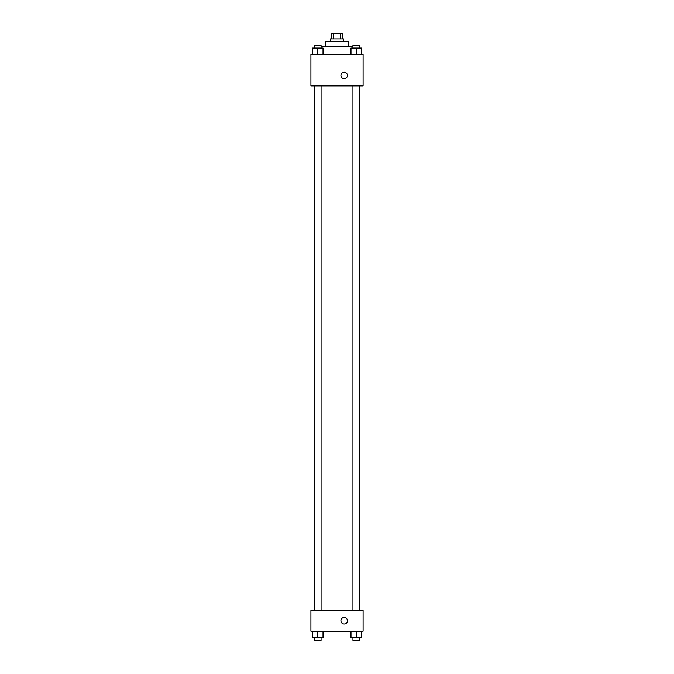 <?xml version="1.0" encoding="UTF-8"?>
<svg xmlns="http://www.w3.org/2000/svg" width="674" height="674" viewBox="0 0 674 674"><rect width="100%" height="100%" fill="white"/><g stroke="black" fill="none" stroke-linecap="round" stroke-linejoin="round"><path stroke-width="1.01" d="M333.655 38.915L333.655 33.7L331.785 33.7L331.785 38.915M333.655 33.7L342.215 33.7L342.215 38.915M340.345 38.915L340.345 33.7M330.479 41.527L330.479 38.915L343.521 38.915L343.521 41.527M325.256 46.742L325.256 41.527L348.744 41.527L348.744 46.742M321.06 46.742L352.94 46.742M310.908 54.569L363.092 54.569L363.092 85.884L310.908 85.884L310.908 54.569M340.918 75.446A3.26 3.26 0 0 1 345.804 72.624A3.26 3.26 0 0 1 345.804 78.268A3.26 3.26 0 0 1 340.918 75.446M310.908 610.299L363.092 610.299L363.092 631.167L310.908 631.167L310.908 610.299M344.178 623.998A3.26 3.26 0 0 1 341.356 619.103A3.26 3.26 0 0 1 347 619.103A3.26 3.26 0 0 1 344.178 623.998M350.986 631.167L350.986 637.688L361.424 637.688L361.424 631.167L361.424 637.688M356.201 637.688L356.201 631.167M359.461 637.688L359.461 640.3L352.94 640.3L352.94 637.688M312.576 631.167L312.576 637.688L323.014 637.688L323.014 631.167L323.014 637.688M317.799 637.688L317.799 631.167M321.06 637.688L321.06 640.3L314.539 640.3L314.539 637.688M350.986 54.569L350.986 48.048L361.424 48.048L361.424 54.569L361.424 48.048M356.201 54.569L356.201 48.048M359.461 48.048L359.461 45.444L352.94 45.444L352.94 48.048M312.576 54.569L312.576 48.048L323.014 48.048L323.014 54.569L323.014 48.048M317.799 54.569L317.799 48.048M321.06 48.048L321.06 45.444L314.539 45.444L314.539 48.048M359.857 610.299L359.857 85.884M314.143 610.299L314.143 85.884M352.94 85.884L352.94 610.299M359.461 85.884L359.461 610.299M321.06 610.299L321.06 85.884M314.539 610.299L314.539 85.884"/></g></svg>
